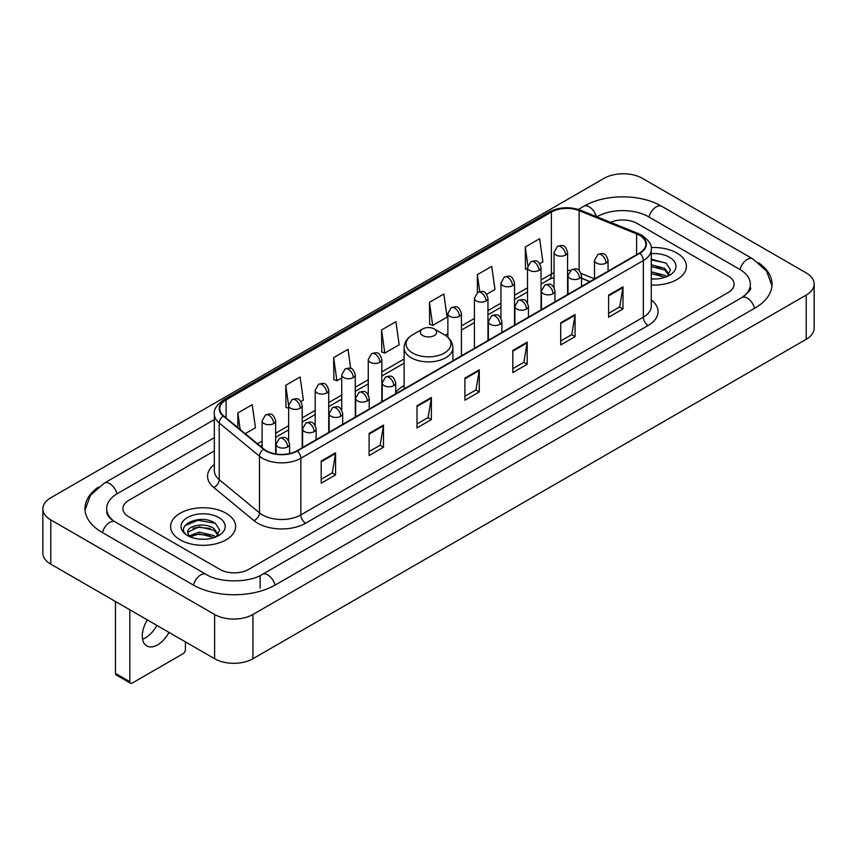 <?xml version="1.0" encoding="UTF-8"?>
<svg xmlns="http://www.w3.org/2000/svg" width="857" height="857" viewBox="0 0 857 857"><rect width="100%" height="100%" fill="white"/><g stroke="black" fill="none" stroke-linecap="round" stroke-linejoin="round"><path stroke-width="1.29" d="M404.108 385.629A35.908 20.729 0 0 0 395.752 392.335M589.873 281.674L581.517 278.289M676.88 253.019A32.512 18.779 0 0 0 651.149 247.577A32.512 18.779 0 0 1 676.88 253.019A32.512 18.779 0 0 1 686.403 266.291A32.512 18.779 0 0 0 676.88 253.019M226.109 513.257A32.512 18.779 0 0 0 190.672 509.187A32.512 18.779 0 0 0 170.597 526.541A32.512 18.779 0 0 0 180.12 539.814A32.512 18.779 0 0 0 215.557 543.884A32.512 18.779 0 0 0 235.632 526.541A32.512 18.779 0 0 0 226.109 513.257A32.512 18.779 0 0 0 190.672 509.187A32.512 18.779 0 0 0 170.597 526.541A32.512 18.779 0 0 0 180.12 539.814A32.512 18.779 0 0 0 215.557 543.884A32.512 18.779 0 0 0 235.632 526.541A32.512 18.779 0 0 0 226.109 513.257M639.515 235.311A21.682 12.512 180 0 1 645.857 244.159A21.682 12.512 180 0 1 639.515 253.008L297.004 450.761A21.682 12.512 180 0 1 263.924 449.089L223.677 415.902A21.682 12.512 180 0 1 219.756 408.725A21.682 12.512 180 0 1 226.109 399.876L551.372 212.075A21.682 12.512 180 0 1 579.139 210.672L636.612 233.907A21.682 12.512 180 0 1 639.515 235.311M639.89 235.097A22.218 12.834 0 0 0 636.933 233.65L579.45 210.415A22.218 12.834 0 0 0 550.997 211.861L225.723 399.651A22.218 12.834 0 0 0 223.227 416.084L263.474 449.261A22.218 12.834 0 0 0 297.39 450.975L639.89 253.233A22.218 12.834 0 0 0 639.89 235.097M321.193 461.077L321.193 483.198L335.569 474.896L335.569 452.775L321.193 461.077M321.193 479.277L332.27 472.882L335.515 453.514A5.421 3.128 -120 0 0 335.569 452.775M332.173 472.935L335.569 474.896M369.099 433.417L369.099 455.538L383.475 447.247L383.475 425.115L369.099 433.417M369.099 451.618L380.165 445.222L383.411 425.854A5.421 3.128 -120 0 0 383.475 425.115M380.069 445.286L383.475 447.247M417.005 405.757L417.005 427.889L431.371 419.587L431.371 397.466L417.005 405.757M417.005 423.958L428.072 417.573L431.317 398.194A5.421 3.128 -120 0 0 431.371 397.466M427.975 417.627L431.371 419.587M608.609 295.129L608.609 317.261L622.985 308.959L622.985 286.838L608.609 295.129M608.609 313.33L619.686 306.945L622.932 287.577A5.421 3.128 -120 0 0 622.985 286.838M619.59 306.999L622.985 308.959M560.714 322.789L560.714 344.921L575.079 336.619L575.079 314.498L560.714 322.789M560.714 340.99L571.78 334.605L575.026 315.226A5.421 3.128 -120 0 0 575.079 314.498M571.683 334.659L575.079 336.619M512.807 350.449L512.807 372.57L527.184 364.279L527.184 342.147L512.807 350.449M512.807 368.649L523.873 362.254L527.119 342.886A5.421 3.128 -120 0 0 527.184 342.147M523.777 362.307L527.184 364.279M464.901 378.108L464.901 400.23L479.277 391.928L479.277 369.806L464.901 378.108M464.901 396.298L475.978 389.914L479.224 370.545A5.421 3.128 -120 0 0 479.277 369.806M475.881 389.967L479.277 391.928M651.277 285.006A32.512 18.779 0 0 0 686.403 266.291A32.512 18.779 0 0 1 651.277 285.006M219.885 569.402A20.322 11.73 0 0 0 248.626 569.402L728.129 292.558A20.322 11.73 0 0 0 734.085 284.267A20.322 11.73 0 0 0 728.129 275.965L637.115 223.42A20.322 11.73 0 0 0 610.548 222.327A20.322 11.73 0 0 1 637.115 223.42L728.129 275.965A20.322 11.73 0 0 1 734.085 284.267A20.322 11.73 0 0 1 728.129 292.558L248.626 569.402A20.322 11.73 0 0 1 219.885 569.402L128.871 516.857L219.885 569.402M214.336 450.921L128.871 500.263A20.322 11.73 0 0 0 122.915 508.555A20.322 11.73 0 0 0 128.871 516.857A20.322 11.73 0 0 1 122.915 508.555A20.322 11.73 0 0 1 128.871 500.263L214.336 450.921M300.925 401.526L303.367 400.112L300.121 376.994L285.745 385.296L285.981 407.289M245.231 433.674L255.461 427.772L252.215 404.654L237.85 412.945L237.85 427.589M429.453 302.328L432.699 325.446L447.075 317.144L443.83 294.026L429.453 302.328L429.689 324.321M486.69 294.272L494.971 289.484L491.736 266.366L477.36 274.668L477.36 292.644M539.771 263.624L542.877 261.835L539.631 238.717L525.266 247.009L525.491 269.002M350.706 368.435L348.028 349.345L333.652 357.637L333.887 379.63M381.558 329.977L384.804 353.095L399.169 344.803L395.923 321.686L381.558 329.977L381.783 351.97M384.804 353.095L381.558 351.884M432.699 325.446L429.453 324.235M477.36 274.668L479.738 291.616M527.494 269.751L525.266 268.916M525.266 247.009L527.848 265.424M333.652 357.637L336.897 380.754L341.729 377.969M336.897 380.754L333.652 379.544M288.648 408.286L285.745 407.204M285.745 385.296L288.648 405.972M237.85 412.945L240.174 429.496M743.587 296.501A36.583 21.125 0 0 0 750.346 284.267A36.583 21.125 0 0 0 739.623 269.334L648.61 216.789A36.583 21.125 0 0 0 596.879 216.789L596.858 216.8M214.336 437.648L117.377 493.621A36.583 21.125 0 0 0 106.654 508.555A36.583 21.125 0 0 0 113.413 520.788M214.614 614.48A27.103 15.64 0 0 0 252.933 614.48L806.212 295.054A27.103 15.64 0 0 0 814.15 283.988A27.103 15.64 0 0 0 806.212 272.922L642.386 178.342A27.103 15.64 0 0 0 604.067 178.342L50.788 497.778A27.103 15.64 0 0 0 42.85 508.833A27.103 15.64 0 0 0 50.788 519.899L214.614 614.48L214.614 658.733A27.103 15.64 0 0 0 252.933 658.733L806.212 339.297A27.103 15.64 0 0 0 814.15 328.242L814.15 283.988M42.85 508.833L42.85 553.086A27.103 15.64 0 0 0 50.788 564.152L214.614 658.733M98.448 487.044A58.265 33.637 0 0 0 84.982 508.555A58.265 33.637 0 0 0 102.047 532.347L193.061 584.892A58.265 33.637 0 0 0 275.451 584.892L754.953 308.049A58.265 33.637 0 0 0 772.018 284.267A58.265 33.637 0 0 0 758.552 262.756M589.927 281.642L581.517 278.246M651.277 278.804L655.316 279.007M651.277 271.787L664.711 275.322L666.5 276.757M651.277 273.544L665.032 277.293M651.277 264.759L664.711 268.295L669.103 274.369M651.277 266.516L664.711 270.051L668.76 274.829M651.277 278.953A22.089 12.748 0 0 0 669.499 275.301A22.089 12.748 0 0 0 669.499 257.271A22.089 12.748 0 0 0 651.277 253.629M667.025 276.532L670.485 269.741L666.103 263.153L651.277 259.2M651.277 259.885L665.803 262.949M651.277 266.913L660.918 268.112M651.277 273.94L660.918 275.14M422.747 335.569A8.131 4.692 0 0 0 434.253 335.569A8.131 4.692 0 0 0 434.253 328.927L444.344 334.755A22.4 12.93 0 0 1 444.344 353.052A22.4 12.93 0 0 1 412.656 353.052A22.4 12.93 0 0 1 412.656 334.755C407.139 338.033 404.29 342.382 404.108 347.813A24.392 14.076 0 0 0 411.253 357.776A24.392 14.076 0 0 0 437.831 360.818A24.392 14.076 0 0 0 452.892 347.813C452.71 342.382 449.861 338.033 444.344 334.755L434.253 328.927A8.131 4.692 0 0 0 422.747 328.927A8.131 4.692 0 0 0 422.747 335.569M156.852 625.385A21.682 12.512 -60 0 1 145.454 637.833A21.682 12.512 -60 0 1 142.562 639.183M147.361 619.911A21.682 12.512 120 0 0 146.772 645.921A21.682 12.512 120 0 0 157.613 644.85A21.682 12.512 120 0 0 169.011 632.402M129.825 681.69A3.385 1.96 120 0 0 130.532 683.243L116.156 674.941A3.385 1.96 -60 0 1 115.459 673.398L129.825 681.69L129.825 609.777M115.459 601.485L115.459 673.398M130.532 683.243A3.385 1.96 120 0 0 132.224 683.072L183.002 653.762A3.385 1.96 120 0 0 185.391 649.606L185.391 641.861M199.445 539.107L204.555 539.257M189.29 535.871L199.156 532.111L213.939 535.561L215.728 536.996M190.2 536.814L199.156 533.868L214.261 537.543M189.451 536.546L187.865 532.84A15.308 8.838 0 0 0 190.34 536.932M218.342 534.618L213.939 528.544C204.748 521.688 185.84 525.919 187.865 532.84L187.812 532.165M187.908 533.054L188.326 531.918L199.156 526.841L213.939 530.301L217.999 535.068M216.253 536.782L219.713 529.99L215.343 523.402C199.842 512.261 172.311 526.937 188.208 535.936L189.001 536.418M218.739 517.521A22.089 12.748 0 0 0 187.501 517.521A22.089 12.748 0 0 0 187.501 535.55A22.089 12.748 0 0 0 218.739 535.55A22.089 12.748 0 0 0 218.739 517.521M184.983 525.609L197.946 520.285L215.043 523.198M193.082 528.201L197.946 527.312L210.147 528.362M193.082 535.218L197.946 534.34L210.147 535.389M651.277 299.907A33.873 19.561 180 0 1 648.138 325.478L305.628 523.22A6.77 3.91 60 0 1 300.839 514.918L643.339 317.176A27.103 15.64 0 0 0 651.277 306.11L651.277 249.473A27.103 15.64 180 0 1 643.339 260.539A6.77 3.91 -120 0 0 639.89 253.233M305.628 523.22A33.873 19.561 180 0 1 257.732 523.22A33.873 19.561 180 0 1 253.929 520.606L213.682 487.419A33.873 19.561 180 0 1 214.336 464.473M262.521 514.918A27.103 15.64 0 0 0 300.839 514.918L300.839 458.281A27.103 15.64 180 0 1 259.478 456.192L219.231 423.004A27.103 15.64 180 0 1 214.336 414.027L214.336 470.675A27.103 15.64 0 0 0 219.231 479.652L259.478 512.829A27.103 15.64 0 0 0 262.521 514.918M651.277 249.473C652.188 245.241 649.07 240.517 641.936 235.311L638.379 233.575A6.77 3.171 112 0 0 636.933 233.65M638.379 233.575L580.907 210.34C569.68 206.376 559.032 206.955 548.951 212.075A6.77 3.91 60 0 1 550.997 211.861M225.723 399.651A6.77 3.91 -120 0 0 223.677 399.865C216.639 404.922 213.532 409.646 214.336 414.027M223.227 416.084A6.77 4.531 129.5 0 0 219.231 423.004L219.231 479.652A6.77 4.531 -50.5 0 1 213.682 487.419M580.907 210.34A6.77 3.171 112 0 0 579.45 210.415M263.474 449.261A6.77 4.531 129.5 0 0 259.478 456.192L259.478 512.829A6.77 4.531 -50.5 0 1 253.929 520.606M297.39 450.975A6.77 3.91 60 0 1 300.839 458.281L643.339 260.539L643.339 317.176A6.77 3.91 60 0 0 648.138 325.478M226.109 399.876L226.109 417.905M636.612 233.907L636.612 254.679M579.139 210.672L579.139 270.48M594.512 278.836L581.153 273.437M570.291 270.533A21.682 12.512 0 0 0 567.58 270.373M554.029 272.73A21.682 12.512 0 0 0 551.372 274.026L541.046 279.993M551.372 212.075L551.372 274.026A12.191 7.038 60 0 1 548.855 279.607L541.046 284.117M527.494 287.813L514.511 295.311M500.959 303.142L487.965 310.641M474.414 318.461L461.43 325.96M447.879 333.78L445.244 335.301M404.108 359.051L381.815 371.927M368.264 379.747L355.28 387.246M341.729 395.066L328.734 402.565M315.194 410.385L302.2 417.895M288.648 425.715L275.665 433.214M262.113 441.034L257.432 443.733M581.56 278.161A12.191 5.71 -68 0 1 581.517 278.15L590.023 281.589M464.901 378.805L479.224 370.545M512.807 351.145L527.119 342.886M560.714 323.496L575.026 315.226M608.609 295.836L622.932 287.577M417.005 406.464L431.317 398.194M369.099 434.113L383.411 425.854M321.193 461.773L335.515 453.514M275.043 585.127A10.841 6.256 -120 0 0 267.791 574.929A10.841 6.256 -120 0 0 262.371 574.394C249.033 583.017 219.467 583.017 206.141 574.394L115.127 521.849C114.045 521.452 108.764 517.853 107.104 514.039L106.654 511.875M193.468 585.127A10.841 6.256 -60 0 1 200.72 574.929A10.841 6.256 -60 0 1 206.141 574.394M102.454 532.583A10.841 6.256 -60 0 1 109.707 522.384A10.841 6.256 -60 0 1 115.127 521.849M85.036 510.086L90.435 495.346L104.286 483.134A10.841 6.256 60 0 1 109.707 483.669A10.841 6.256 60 0 1 116.97 493.868M578.346 209.44L583.799 206.291A10.841 6.256 60 0 1 589.209 206.826A10.841 6.256 60 0 1 596.354 216.596M583.799 206.291C604.935 193.714 640.554 193.714 661.7 206.291A10.841 6.256 120 0 0 656.28 206.826A10.841 6.256 120 0 0 649.017 217.014M771.964 285.788L766.565 271.048L752.714 258.835A10.841 6.256 120 0 0 747.293 259.371A10.841 6.256 120 0 0 740.03 269.569M754.546 308.284A10.841 6.256 -120 0 0 747.293 298.097A10.841 6.256 -120 0 0 741.873 297.561L262.371 574.394M252.933 658.733L252.933 614.48M50.788 564.152L50.788 519.899M806.212 339.297L806.212 295.054M260.121 588.213L260.121 576.043M606.07 263.078A6.77 3.91 0 0 0 608.063 260.314C605.31 251.626 602.642 253.351 597.897 254.443A6.77 3.91 60 0 1 601.282 254.786A6.77 3.91 -120 0 1 606.07 263.078A6.77 3.91 0 0 1 596.493 263.078A6.77 3.91 0 0 1 594.512 260.314L597.897 254.443M579.536 278.396A6.77 3.91 0 0 0 581.517 275.633C578.775 266.945 576.097 268.68 571.362 269.773A6.77 3.91 60 0 1 574.747 270.105A6.77 3.91 -120 0 1 579.536 278.396A6.77 3.91 0 0 1 569.959 278.396A6.77 3.91 0 0 1 567.977 275.633L571.362 269.773M553.001 293.726A6.77 3.91 0 0 0 554.982 290.962C552.229 282.264 549.562 283.999 544.827 285.092A6.77 3.91 60 0 1 548.212 285.424A6.77 3.91 -120 0 1 553.001 293.726A6.77 3.91 0 0 1 543.424 293.726A6.77 3.91 0 0 1 541.431 290.962L544.827 285.092M526.466 309.045A6.77 3.91 0 0 0 528.448 306.281C525.695 297.593 523.027 299.318 518.281 300.411A6.77 3.91 60 0 1 521.667 300.743A6.77 3.91 -120 0 1 526.466 309.045A6.77 3.91 0 0 1 516.878 309.045A6.77 3.91 0 0 1 514.896 306.281L518.281 300.411M499.92 324.364A6.77 3.91 0 0 0 501.902 321.6C499.16 312.912 496.482 314.637 491.747 315.73A6.77 3.91 60 0 1 495.132 316.072A6.77 3.91 -120 0 1 499.92 324.364A6.77 3.91 0 0 1 490.343 324.364A6.77 3.91 0 0 1 488.361 321.6L491.747 315.73M393.77 385.65A6.77 3.91 0 0 0 395.752 382.886C393.009 374.198 390.331 375.934 385.596 377.016A6.77 3.91 60 0 1 388.982 377.359A6.77 3.91 -120 0 1 393.77 385.65A6.77 3.91 0 0 1 384.193 385.65A6.77 3.91 0 0 1 382.201 382.886L385.596 377.016M367.235 400.98A6.77 3.91 0 0 0 369.217 398.205C366.464 389.517 363.797 391.253 359.051 392.345A6.77 3.91 60 0 1 362.447 392.677A6.77 3.91 -120 0 1 367.235 400.98A6.77 3.91 0 0 1 357.648 400.98A6.77 3.91 0 0 1 355.666 398.205L359.051 392.345M340.69 416.298A6.77 3.91 0 0 0 342.682 413.535C339.929 404.836 337.262 406.572 332.516 407.664A6.77 3.91 60 0 1 335.901 407.996A6.77 3.91 -120 0 1 340.69 416.298A6.77 3.91 0 0 1 331.113 416.298A6.77 3.91 0 0 1 329.131 413.535L332.516 407.664M314.155 431.617A6.77 3.91 0 0 0 316.137 428.854C313.394 420.166 310.716 421.89 305.981 422.983A6.77 3.91 60 0 1 309.366 423.326A6.77 3.91 -120 0 1 314.155 431.617A6.77 3.91 0 0 1 304.578 431.617A6.77 3.91 0 0 1 302.596 428.854L305.981 422.983M287.62 446.936A6.77 3.91 0 0 0 289.602 444.172C286.849 435.485 284.181 437.22 279.436 438.302A6.77 3.91 60 0 1 282.831 438.645A6.77 3.91 -120 0 1 287.62 446.936A6.77 3.91 0 0 1 278.032 446.936A6.77 3.91 0 0 1 276.05 444.172L279.436 438.302M565.599 255.032A6.77 3.91 0 0 0 567.58 252.269C564.838 243.581 562.16 245.306 557.425 246.398A6.77 3.91 60 0 1 560.81 246.73A6.77 3.91 -120 0 1 565.599 255.032A6.77 3.91 0 0 1 556.022 255.032A6.77 3.91 0 0 1 554.029 252.269L557.425 246.398M539.064 270.351A6.77 3.91 0 0 0 541.046 267.588C538.292 258.9 535.625 260.624 530.879 261.717A6.77 3.91 60 0 1 534.265 262.06A6.77 3.91 -120 0 1 539.064 270.351A6.77 3.91 0 0 1 529.476 270.351A6.77 3.91 0 0 1 527.494 267.588L530.879 261.717M512.518 285.67A6.77 3.91 0 0 0 514.511 282.906C511.758 274.219 509.079 275.954 504.345 277.047A6.77 3.91 60 0 1 507.73 277.379A6.77 3.91 -120 0 1 512.518 285.67A6.77 3.91 0 0 1 502.941 285.67A6.77 3.91 0 0 1 500.959 282.906L504.345 277.047M485.983 301A6.77 3.91 0 0 0 487.965 298.236C485.223 289.537 482.545 291.273 477.81 292.366A6.77 3.91 60 0 1 481.195 292.698A6.77 3.91 -120 0 1 485.983 301A6.77 3.91 0 0 1 476.406 301A6.77 3.91 0 0 1 474.414 298.236L477.81 292.366M459.448 316.319A6.77 3.91 0 0 0 461.43 313.555C458.677 304.867 456.01 306.592 451.264 307.684A6.77 3.91 60 0 1 454.66 308.017A6.77 3.91 -120 0 1 459.448 316.319A6.77 3.91 0 0 1 449.861 316.319A6.77 3.91 0 0 1 447.879 313.555L451.264 307.684M379.833 362.286A6.77 3.91 0 0 0 381.815 359.522C379.062 350.824 376.394 352.559 371.649 353.652A6.77 3.91 60 0 1 375.045 353.984A6.77 3.91 -120 0 1 379.833 362.286A6.77 3.91 0 0 1 370.245 362.286A6.77 3.91 0 0 1 368.264 359.522L371.649 353.652M353.288 377.605A6.77 3.91 0 0 0 355.28 374.841C352.527 366.153 349.86 367.878 345.114 368.971A6.77 3.91 60 0 1 348.499 369.303A6.77 3.91 -120 0 1 353.288 377.605A6.77 3.91 0 0 1 343.711 377.605A6.77 3.91 0 0 1 341.729 374.841L345.114 368.971M326.753 392.924A6.77 3.91 0 0 0 328.734 390.16C325.992 381.472 323.314 383.197 318.579 384.29A6.77 3.91 60 0 1 321.964 384.632A6.77 3.91 -120 0 1 326.753 392.924A6.77 3.91 0 0 1 317.176 392.924A6.77 3.91 0 0 1 315.194 390.16L318.579 384.29M300.218 408.253A6.77 3.91 0 0 0 302.2 405.479C299.447 396.791 296.779 398.526 292.044 399.619A6.77 3.91 60 0 1 295.429 399.951A6.77 3.91 -120 0 1 300.218 408.253A6.77 3.91 0 0 1 290.641 408.253A6.77 3.91 0 0 1 288.648 405.479L292.044 399.619M273.683 423.572A6.77 3.91 0 0 0 275.665 420.808C272.912 412.11 270.244 413.845 265.499 414.938A6.77 3.91 60 0 1 268.884 415.27A6.77 3.91 -120 0 1 273.683 423.572A6.77 3.91 0 0 1 264.095 423.572A6.77 3.91 0 0 1 262.113 420.808L265.499 414.938M548.951 212.075L223.677 399.865M554.029 277.379L548.855 279.607M527.494 291.937L514.511 299.436M500.959 307.267L487.965 314.765M474.414 322.586L461.43 330.084M404.108 363.175L381.815 376.052M368.264 383.872L355.28 391.37M341.729 399.191L328.734 406.689M315.194 414.509L302.2 422.008M288.648 429.839L275.665 437.338M262.113 445.158L260.378 446.165M750.346 287.588C751.857 288.68 749.029 292.001 741.873 297.561M661.7 206.291L752.714 258.835M104.286 483.134L214.336 419.598M452.892 360.754L452.892 347.813M404.108 388.917L404.108 347.813M422.747 328.927L412.656 334.755M608.063 271.176L608.063 260.314M594.512 278.996L594.512 260.314M581.517 286.495L581.517 275.633M567.977 294.315L567.977 275.633M554.982 301.814L554.982 290.962M541.431 309.634L541.431 290.962M528.448 317.133L528.448 306.281M514.896 324.964L514.896 306.281M501.902 332.462L501.902 321.6M488.361 340.283L488.361 321.6M395.752 393.749L395.752 382.886M382.201 401.569L382.201 382.886M369.217 409.068L369.217 398.205M355.666 416.888L355.666 398.205M342.682 424.386L342.682 413.535M329.131 432.207L329.131 413.535M316.137 439.705L316.137 428.854M302.596 447.536L302.596 428.854M289.602 453.557L289.602 444.172M276.05 453.996L276.05 444.172M567.58 294.54L567.58 252.269M554.029 287.502L554.029 252.269M541.046 309.859L541.046 267.588M527.494 302.821L527.494 267.588M514.511 325.189L514.511 282.906M500.959 318.14L500.959 282.906M487.965 340.508L487.965 298.236M474.414 348.328L474.414 298.236M461.43 355.826L461.43 313.555M447.879 337.304L447.879 313.555M381.815 401.794L381.815 359.522M368.264 394.745L368.264 359.522M355.28 417.113L355.28 374.841M341.729 410.075L341.729 374.841M328.734 432.431L328.734 390.16M315.194 425.393L315.194 390.16M302.2 447.761L302.2 405.479M288.648 440.712L288.648 405.479M275.665 453.931L275.665 420.808M262.113 447.6L262.113 420.808"/></g></svg>
